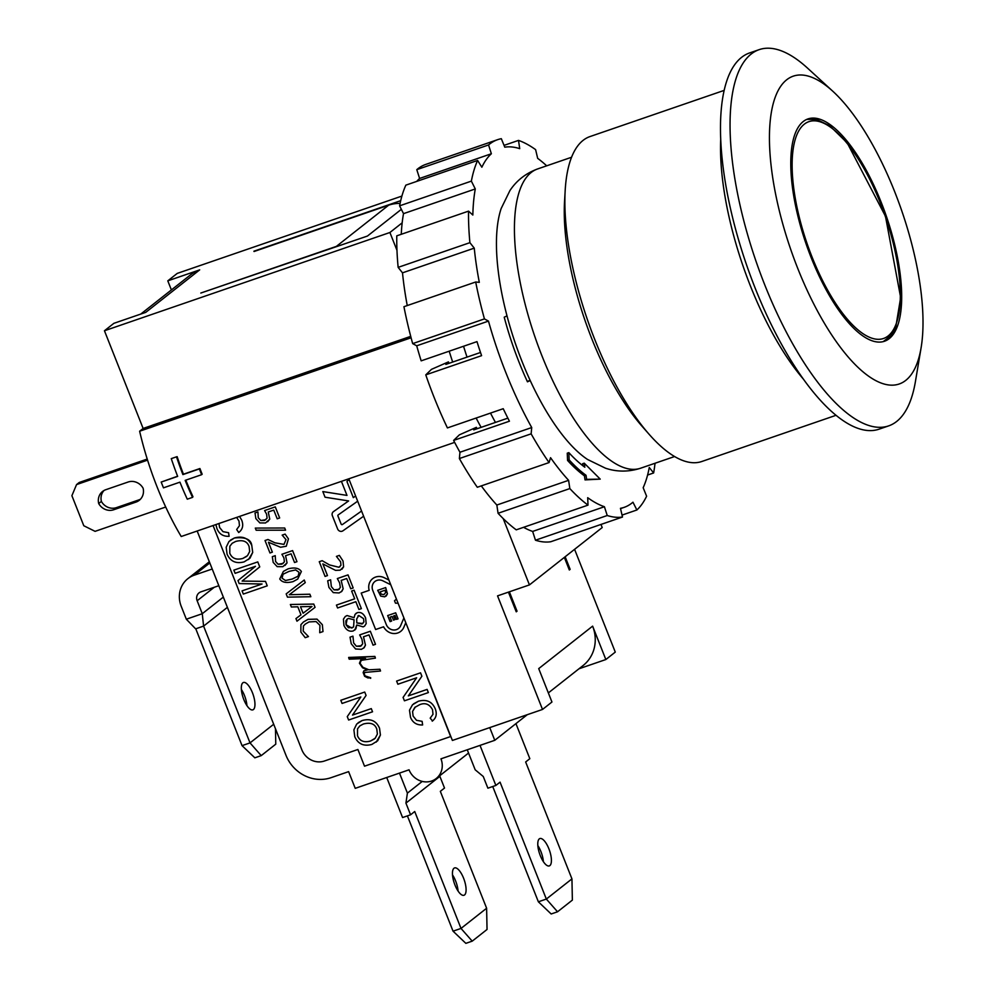 <?xml version="1.0" encoding="UTF-8"?>
<svg xmlns="http://www.w3.org/2000/svg" width="993" height="993" viewBox="0 0 993 993"><rect width="100%" height="100%" fill="white"/><g stroke="black" fill="none" stroke-linecap="round" stroke-linejoin="round"><path stroke-width="1.49" d="M480.016 745.383L495.867 785.438L500.05 782.149L546.336 899.062L571.943 878.879L572.365 900.105L557.545 911.785L546.336 899.062L538.367 901.805L551.165 913.982L557.545 911.785M515.95 723.624L529.828 758.677L525.657 761.979L571.943 878.879M549.886 865.586A14.473 5.226 -109 0 1 549.303 865.908A14.473 5.226 -109 0 1 539.658 853.93A14.473 5.226 -109 0 1 539.882 838.551A14.473 5.226 -109 0 1 549.228 849.673A14.473 5.226 -109 0 1 549.886 865.586M492.727 786.53L538.367 901.805M467.256 749.777L475.175 769.786L483.268 776.501L487.898 788.181L495.867 785.438M543.382 861.676A14.473 5.226 71 0 0 537.821 845.527M527.295 714.675L494.775 740.306L440.954 758.838A18.085 16.732 51.8 0 1 436.2 778.524A18.085 16.732 51.8 0 1 409.054 769.811L355.233 788.343L348.617 771.635L331.079 777.668A36.17 33.464 51.8 0 1 285.959 755.251L197.173 531.007M399.484 773.113L407.403 793.122L422.248 781.417M386.724 777.494L402.575 817.549L410.556 814.806L414.726 811.517L461.013 928.43L453.044 931.173L465.841 943.35L472.221 941.153L461.013 928.43L486.62 908.247L487.042 929.473L472.221 941.153M410.556 814.806L405.926 803.114L439.887 776.352L444.516 788.045L440.333 791.347L486.62 908.247M464.563 894.954A14.473 5.226 -109 0 1 463.979 895.276A14.473 5.226 -109 0 1 454.335 883.298A14.473 5.226 -109 0 1 454.558 867.919A14.473 5.226 -109 0 1 463.905 879.041A14.473 5.226 -109 0 1 464.563 894.954M458.071 891.044A14.473 5.226 71 0 0 452.51 874.895M407.403 815.898L453.044 931.173M440.011 775.521L439.887 776.352M405.926 803.114L407.403 793.122M218.832 585.709L200.884 591.878A7.236 6.69 -128.2 0 0 197.148 600.753L214.252 587.285M223.338 597.103L202.274 613.699L197.148 600.753M202.274 613.699L203.59 626.099L250.025 742.901L273.683 724.257M227.397 607.344L203.739 625.987M202.262 613.724L186.324 619.21L195.621 628.842L203.59 626.099M195.782 628.792L242.044 745.644L254.841 757.82L261.221 755.623L250.025 742.901L242.044 745.644M212.217 569.001L194.268 575.183A25.321 23.422 -128.2 0 0 187.851 578.671A25.321 23.422 -128.2 0 0 181.198 606.251L186.324 619.21M246.934 705.626A14.473 5.226 71 0 0 241.373 689.465M253.426 709.536A14.473 5.226 -109 0 1 252.855 709.858A14.473 5.226 -109 0 1 243.198 697.88A14.473 5.226 -109 0 1 243.434 682.489A14.473 5.226 -109 0 1 252.781 693.623A14.473 5.226 -109 0 1 253.426 709.536M275.471 728.763L275.781 744.154L261.221 755.623M574.587 549.315L615.275 652.103L605.842 659.538L592.622 626.136A36.17 33.464 51.8 0 1 583.114 665.521L548.347 692.915M569.2 569.672L570.143 569.349L569.324 569.982L564.347 557.396M140.758 314.073L190.519 274.862A36.17 33.464 51.8 0 1 199.68 269.873L145.785 312.348L113.885 323.321L104.451 330.756L143.129 428.455L410.717 336.354M509.372 591.803L517.043 611.191L516.236 611.825L508.428 592.126M426.543 675.153A54.255 50.196 -128.2 0 0 428.144 679.758L450.636 736.545L364.518 766.186L357.902 749.492L324.413 761.01A18.085 16.732 51.8 0 1 301.847 749.802L213.061 525.533M342.448 524.515L361.564 511.035L342.448 524.515A0.906 0.832 51.8 0 1 341.133 524.056L337.918 515.938A0.906 0.832 51.8 0 1 338.154 514.957L357.666 501.192M341.443 481.344A3.612 3.351 -128.2 0 0 341.542 481.655L346.991 495.408L322.837 491.572L325.046 497.208L348.617 500.944L333.449 511.631A3.612 3.351 -128.2 0 0 333.325 511.73A3.612 3.351 -128.2 0 0 333.313 511.73L333.313 511.743A3.612 3.351 -128.2 0 0 332.357 515.677L337.632 528.971A3.612 3.351 -128.2 0 0 342.92 530.821L363.624 516.223M341.964 569.225L343.59 566.842L343.057 561.057L339.358 555.397L336.428 556.403L340.624 561.852L340.947 565.278L338.874 567.251L329.539 564.93L322.179 560.697L319.262 561.703L325.071 576.424L327.467 575.592L322.837 563.9L335.535 570.367L340.177 570.181L343.59 566.854L343.044 561.07L339.345 555.397L336.416 556.403M327.467 575.592L322.862 563.912M353.185 587.955L348.034 574.885L337.335 578.559L339.631 582.903L340.363 587.508L337.955 589.991L334.058 589.854L331.327 586.553L330.632 579.8L327.69 580.818L328.931 587.434L333.263 592.61L339.097 592.958L341.89 591.269L343.156 588.787L341.182 580.421L346.694 578.522L350.752 588.787L353.185 587.955L348.022 574.885L337.335 578.559M361.378 608.622L354.091 590.19L351.634 591.034L354.7 598.804L336.428 605.097L337.57 607.989L355.842 601.696L358.92 609.466L361.378 608.622L354.079 590.202L351.634 591.046M354.824 630.108L356.748 624.969L363.14 626.881L364.58 626.111L366.181 623.629L365.61 617.931C363.587 613.55 360.831 611.8 357.319 612.669L355.01 614.419L354.079 617.696L347.066 615.536L345.266 616.492L343.429 619.16L343.926 625.404C346.11 630.071 349.213 631.933 353.223 630.965L355.916 628.805L356.735 624.969M375.503 644.308L370.339 631.238L359.665 634.912L361.949 639.269L362.681 643.874L360.273 646.356L356.375 646.22L353.645 642.918L352.949 636.165L350.02 637.171L351.249 643.799L355.581 648.975L361.415 649.323L364.208 647.635L365.461 645.14L363.5 636.786L369.011 634.887L373.07 645.152L375.503 644.308L370.339 631.25L359.652 634.924M360.037 663.225L361.253 660.345L375.404 658.123L374.882 656.398L348.742 658.011L349.213 659.191L365.561 658.533L360.844 659.898L359.441 663.237L362.544 667.78L367.497 669.927L363.897 670.784L363.14 672.571L364.605 676.283L367.919 677.946L370.712 677.772L365.052 675.885L364.22 673.788L364.766 672.447L380.505 671.02L379.971 669.245L368.974 669.828L362.867 667.271L360.037 663.237L361.241 660.345M365.486 658.533L360.844 659.898M408.334 695.87L421.876 676.233L420.536 672.832L396.617 681.074L397.87 684.239L416.65 677.772L403.084 697.421L404.436 700.81L428.355 692.58L427.114 689.403L408.334 695.87L421.888 676.233L420.548 672.832L396.617 681.074M432.24 721.154C436.188 718.138 437.205 714.041 435.294 708.865C432.116 701.579 426.494 699.022 418.413 701.232L412.517 704.769L409.488 710.206L410.519 717.331C412.703 722.681 416.75 725.213 422.621 724.952L422.124 721.34L416.526 720.297L413.125 716.102L412.567 711.472L414.826 707.413L419.766 704.645C425.277 702.461 429.535 704.161 432.538 709.734L432.998 714.315L430.192 718.162L432.526 720.943M413.634 703.801L418.401 701.232C426.481 699.035 432.104 701.579 435.282 708.878L435.282 708.878C437.193 714.054 436.175 718.15 432.228 721.166M366.082 695.435L364.716 692.047L340.798 700.288L342.051 703.454L360.831 696.987L347.265 716.623L348.617 720.024L372.536 711.795L371.295 708.617L352.515 715.084L366.082 695.435L364.716 692.047L340.798 700.288M376.248 742.094L380.406 735.019L379.512 728.204C376.285 720.757 370.476 718.224 362.085 720.57L356.673 724.071L353.893 729.818L354.774 736.719C358.039 743.993 363.723 746.575 371.829 744.452L377.688 740.778L380.418 735.006L379.525 728.192C376.273 720.769 370.463 718.224 362.073 720.583L358.15 722.705M275.284 506.877L264.597 510.551L266.62 514.213L267.08 518.16L264.585 520.419L260.774 520.493L258.267 517.75L257.944 511.941L255.015 512.947L255.871 518.631L259.856 522.926L265.553 522.951L269.748 519.153L268.259 511.991L273.77 510.092L277.221 518.793L279.654 517.961L275.284 506.877L264.597 510.551M267.638 521.759L269.761 519.14L268.271 511.991M285.562 530.175L284.693 528.003L255.3 528.09L256.157 530.237L285.562 530.188L284.706 528.003L255.3 528.09M286.282 546.224L288.442 538.851L285.103 534.11L282.161 535.115L285.996 539.621L283.986 544.4L274.949 542.811L267.961 539.484L265.019 540.502L269.959 552.977L272.367 552.145L268.445 542.24L280.56 547.255L286.269 546.237L288.429 538.864L285.09 534.11L282.161 535.115M272.367 552.145L268.458 542.252M283.998 544.387L274.949 542.823L267.949 539.484L265.019 540.502M292.6 550.594L281.913 554.268L283.924 557.929L284.395 561.889L281.9 564.148L278.077 564.21L275.57 561.467L275.247 555.658L272.318 556.676L273.174 562.361L277.171 566.643L282.868 566.68L287.064 562.87L285.574 555.708L291.086 553.821L294.536 562.522L296.969 561.678L292.6 550.594L281.9 554.28M297.726 579.068L301.363 571.534C299.042 568.046 294.586 567.164 288.032 568.865L283.377 571.397L279.753 578.969C282.049 582.444 286.493 583.313 293.084 581.613L297.726 579.068L301.375 571.521C299.054 568.046 294.598 567.152 288.032 568.865L283.377 571.409M309.866 594.211L289.286 594.72L305.261 582.63L304.243 580.024L286.17 593.876L287.449 597.141L310.846 596.719L309.866 594.211L289.286 594.708M315.054 607.331L313.763 604.067L290.378 604.489L291.346 606.984L297.813 606.81L300.991 614.816L295.939 618.589L296.969 621.196L315.042 607.344L313.751 604.079L290.366 604.501M308.463 636.563L303.2 631.138L303.448 625.975L305.335 624.038L309.009 621.928L316.059 621.556L319.932 625.354L319.721 632.702L322.986 631.573L322.353 624.696L316.99 619.111L308.016 619.359L303.448 621.99L300.904 624.671L300.867 632.082L305.211 637.692L308.451 636.575L303.213 631.126L303.448 625.962L305.323 624.051M219.602 527.469L218.969 523.51L219.59 527.469L223.003 531.652L228.589 532.707L222.991 531.665L219.59 527.469M229.11 536.307L228.589 532.707L229.11 536.307M236.619 517.427L239.003 521.102L239.462 525.682L236.669 529.505L238.705 532.521C242.64 529.505 243.657 525.409 241.746 520.233L239.574 516.41L241.746 520.233C243.67 525.396 242.652 529.492 238.717 532.521L238.99 532.31M248.548 559.531L252.694 552.443L251.8 545.629C251.092 539.36 245.283 536.816 234.373 538.007L228.961 541.495L226.181 547.255L227.062 554.144C230.339 561.417 236.024 563.999 244.129 561.877L249.975 558.203L252.706 552.431L251.812 545.629C248.573 538.194 242.764 535.661 234.373 538.007L230.45 540.13M262.065 583.996L242.069 590.872L243.322 594.075L267.254 585.833L265.491 581.377L242.106 581.079L259.756 566.891L257.783 561.901L233.851 570.143L235.118 573.333L255.486 566.32L237.985 580.595L239.164 583.574L262.078 583.996L242.069 590.885M384.229 577.703L388.884 580.036L384.229 577.703A11.755 10.873 -128.2 0 0 372.66 578.671L372.648 578.671A11.755 10.873 -128.2 0 0 369.173 590.339L361.204 593.082L375.627 629.525L383.596 626.782A11.755 10.873 -128.2 0 0 400.75 631.349A11.755 10.873 -128.2 0 0 400.75 631.337A11.755 10.873 -128.2 0 0 403.853 627.253L405.777 622.685L403.841 627.266A11.755 10.873 -128.2 0 1 400.75 631.349L400.75 631.349M347.327 480.947A0.906 0.832 51.8 0 0 347.091 481.928L353.309 497.63L355.618 496.004L353.322 497.63L347.103 481.928A0.906 0.832 51.8 0 1 347.364 480.922L349.151 479.656M352.999 627.415L348.406 627.762L346.023 624.721L347.128 619.123L348.444 618.428L354.079 619.769L353.595 626.744L351.795 628.048L346.023 624.709L345.874 620.848L347.128 619.123M356.71 618.9L358.796 615.486L363.55 618.627L363.885 621.99L361.998 624.001L356.797 622.896L356.698 618.912L358.783 615.486L357.927 615.945M374.336 739.015L370.526 741.014C364.083 742.814 359.739 741.063 357.492 735.763L357.554 728.788L359.9 725.846L363.388 724.009C370.526 722.147 375.006 723.86 376.806 729.16L377.377 734.05L375.205 738.233L370.513 741.026C364.071 742.826 359.727 741.076 357.48 735.763L357.542 728.788L359.9 725.846M283.055 574.239L289.025 571.385L295.641 569.932L299.067 572.316L298.123 576.151L292.103 579.08L285.475 580.52L282.062 578.162L283.055 574.239L282.062 578.174L285.463 580.52L292.091 579.093L297.95 576.3M303.088 613.227L300.507 606.723L312.013 606.475L303.076 613.24L300.494 606.723M246.624 556.44L242.826 558.438C236.371 560.251 232.027 558.5 229.78 553.188L229.855 546.212L232.201 543.27L235.689 541.446C242.826 539.571 247.294 541.297 249.094 546.584L249.677 551.475L247.505 555.658L242.813 558.451C236.26 560.164 231.915 558.414 229.768 553.2L229.842 546.224L232.201 543.27M403.903 617.944L400.651 625.677A8.143 7.534 51.8 0 1 386.302 624.572L372.76 590.376A8.143 7.534 51.8 0 1 374.895 581.513M391.627 621.059L390.088 617.174L392.049 616.492L393.476 620.116L395.028 619.582L393.6 615.958L394.966 615.486L396.505 619.384L398.056 618.862L395.661 612.818L387.68 615.561L390.075 621.606L391.614 621.072L390.075 617.174M398.056 618.862L395.673 612.805L387.68 615.561M386.103 596.148L387.431 593.826L385.681 587.571L377.7 590.314L380.704 596.11L384.787 596.843L387.444 593.826L385.669 587.571L377.688 590.326M383.943 594.596L381.287 594.224L380.058 591.952L385.023 590.239L385.656 592.598L383.931 594.608L381.3 594.211L380.046 591.965M426.841 675.91A54.255 50.196 -128.2 0 0 428.206 679.721L450.636 736.545M398.503 628.507A8.143 7.534 51.8 0 1 386.289 624.585L372.747 590.376A8.143 7.534 51.8 0 1 382.901 580.843L390.758 584.753M396.443 599.102L394.506 600.753L395.462 603.161L398.081 603.247M257.783 561.901L233.851 570.143M267.254 585.833L265.491 581.389L242.106 581.091L259.744 566.891L257.77 561.914M215.891 524.565L216.983 528.698C219.18 534.035 223.214 536.58 229.098 536.307M300.991 614.816L295.939 618.589M286.17 593.876L304.23 580.024L305.261 582.63M310.846 596.719L309.853 594.224M284.966 565.476L287.064 562.882L285.574 555.72M296.981 561.678L292.587 550.606M279.666 517.949L275.272 506.877M372.549 711.782L371.283 708.63L352.503 715.084L366.069 695.448M422.124 721.34L416.514 720.31L413.125 716.114L412.554 711.485L415.359 706.954M422.621 724.952L422.112 721.352M370.662 678.331L365.039 675.898L364.208 673.788L364.754 672.447M380.518 671.007L379.959 669.245L368.962 669.841L365.958 668.835L362.867 667.284L360.037 663.237M363.624 648.168L365.449 645.152L363.488 636.786M362.917 623.517L356.785 622.909L356.698 618.912M354.079 617.696L347.054 615.536L345.266 616.492M336.428 605.097L354.7 598.804M341.319 591.803L343.144 588.787L341.17 580.421M322.179 560.697L319.249 561.715M342.436 524.527A0.906 0.832 51.8 0 1 341.12 524.056L337.905 515.95A0.906 0.832 51.8 0 1 338.179 514.945M401.358 209.324L367.447 236.049L200.809 293.047L336.366 246.388A36.17 33.464 51.8 0 1 340.86 245.197M395.04 619.57L393.588 615.958M384.217 577.715A11.755 10.873 -128.2 0 0 372.648 578.671M369.173 590.339L361.204 593.082M322.998 631.56L322.34 624.709L316.978 619.123L308.004 619.371L303.448 622.003M312.013 606.475L303.076 613.24M283.129 563.441L278.065 564.223L275.558 561.479L275.247 555.67L272.318 556.676M265.814 519.724L260.762 520.493L258.254 517.75L257.932 511.941L255.002 512.947M428.368 692.568L427.102 689.415L408.322 695.882M375.416 658.123L374.87 656.41L348.667 657.44M367.497 669.927L363.885 670.796M361.551 645.686L356.363 646.232L353.632 642.918L352.937 636.165L350.008 637.183M364.58 626.111L366.169 623.629L365.598 617.931C363.587 613.562 360.819 611.812 357.306 612.669L355.904 613.413M339.234 589.321L334.045 589.867L331.314 586.565L330.619 579.813L327.69 580.818M339.978 566.68L338.861 567.264L329.527 564.943L322.179 560.71M346.991 495.408L322.824 491.585M348.617 500.944L333.449 511.643A3.612 3.351 -128.2 0 0 333.313 511.743M489.748 727.608L494.775 740.306M516.112 611.502L517.043 611.191M400.08 203.428A36.17 33.464 -128.2 0 0 388.648 205.179L254.034 251.514M605.842 659.538L578.969 668.785M565.154 556.75L570.143 569.349M402.177 222.829L389.914 232.499L104.451 330.756M171.392 289.931L167.792 280.845L177.226 273.41L401.892 196.08M167.792 280.845L199.68 269.873M253.91 251.204L400.7 200.673M592.622 626.136L538.715 668.612L551.947 702.014L542.513 709.449L497.543 595.874L529.443 584.902L503.166 518.532M407.254 305.559A189.899 68.567 -109 0 1 402.5 272.839L474.257 248.138A189.899 68.567 71 0 0 479.309 282.347L475.697 282L403.94 306.7A198.948 71.844 -109 0 0 412.666 343.615L416.712 345.8A189.899 68.567 -109 0 0 421.169 360.844L476.988 341.629A189.899 68.567 71 0 0 481.593 355.655L425.774 374.87A189.899 68.567 -109 0 0 447.421 427.921L503.228 408.706A189.899 68.567 71 0 0 509.434 421.206L453.615 440.42L459.387 434.835L476.367 427.338L473.735 429.895L507.87 418.14M402.5 272.839L398.143 267.365A198.948 71.844 -109 0 1 396.778 235.838L468.547 211.137L472.842 215.047A189.899 68.567 71 0 1 475.287 188.943L403.518 213.644L399.596 205.836A198.948 71.844 -109 0 1 405.852 185.145L477.608 160.444L481.853 167.221A189.899 68.567 71 0 1 491.361 153.754L419.605 178.455L416.787 169.654A198.948 71.844 -109 0 1 425.848 164.379L497.605 139.678A198.948 71.844 -109 0 1 501.328 138.697L504.779 147.175A189.899 68.567 71 0 1 519.724 148.652L518.507 140.398A198.948 71.844 -109 0 1 535.612 149.633L537.672 158.346A189.899 68.567 71 0 1 546.696 165.819M401.259 234.298A189.899 68.567 -109 0 1 403.518 213.644M416.737 181.396A189.899 68.567 -109 0 1 419.605 178.455M620.513 508.615L624.163 507.349A189.899 68.567 71 0 1 620.451 508.317L622.499 517.03L550.743 541.744A198.948 71.844 -109 0 1 535.463 540.217L532.645 531.429A189.899 68.567 -109 0 1 523.559 527.308M532.645 531.429L604.414 506.728A189.899 68.567 71 0 1 587.695 497.692L588.005 505.127L516.236 529.84A198.948 71.844 -109 0 1 498.064 513.282L496.848 505.027A189.899 68.567 -109 0 1 481.295 485.887M496.848 505.027L568.604 480.327A189.899 68.567 71 0 1 550.556 457.699L549.067 462.564L477.31 487.265A198.948 71.844 -109 0 1 459.374 458.543L459.958 452.249A189.899 68.567 -109 0 1 453.615 440.42M477.124 428.728A160.965 58.128 -109 0 1 476.367 427.338M425.774 374.87L431.483 369.346L448.439 361.886L445.845 364.406L480.513 352.478M459.958 452.249L531.727 427.549L531.131 433.842L459.374 458.543M416.712 345.8L488.469 321.099A189.899 68.567 71 0 0 531.727 427.549M448.923 363.339A160.965 58.128 -109 0 1 448.439 361.886M398.143 267.365L469.9 242.664L474.257 248.138M399.596 205.836L471.365 181.123L475.287 188.943M416.787 169.654L488.556 144.953L491.361 153.754M504.047 145.375L518.507 140.398M624.163 507.349A189.899 68.567 71 0 0 632.951 502.197L636.873 509.992A198.948 71.844 -109 0 0 646.604 496.215L643.166 487.724A189.899 68.567 71 0 0 649.273 467.504L653.63 472.966L647.585 475.039M636.873 509.992L622.052 515.094M604.414 506.728L607.232 515.516L535.463 540.217M568.604 480.327L569.833 488.581L498.064 513.282M469.9 242.664A198.948 71.844 -109 0 1 468.547 211.137M471.365 181.123A198.948 71.844 -109 0 1 477.608 160.444M488.556 144.953A198.948 71.844 -109 0 1 497.605 139.678M655.032 463.259A198.948 71.844 -109 0 1 653.63 472.966M622.499 517.03A198.948 71.844 -109 0 1 607.232 515.516M588.005 505.127A198.948 71.844 -109 0 1 569.833 488.581M412.666 343.615L484.435 318.902A198.948 71.844 -109 0 1 475.697 282M484.435 318.902L488.469 321.099M549.067 462.564A198.948 71.844 -109 0 1 531.131 433.842M600.219 479.123L585.038 479.892L584.43 475.846A165.483 59.754 -109 0 1 567.549 460.429L567.264 453.18L568.865 452.634L569.138 459.883A165.483 59.754 71 0 0 586.031 475.299L586.627 479.346L600.219 479.123L584.219 463.16L584.827 467.206A156.447 56.489 -109 0 1 568.865 452.634M582.941 465.804L582.63 463.719L584.219 463.16M530.2 380.542L527.469 381.821A145.599 52.567 -109 0 1 504.221 317.189L507.013 315.886M585.038 479.892L586.627 479.346M584.43 475.846L586.031 475.299M567.549 460.429L569.138 459.883M527.271 381.399L530.138 380.406M136.041 502.073L113.711 509.757A12.661 11.717 51.8 0 1 98.692 503.538A12.661 11.717 51.8 0 1 102.564 491.461A12.661 11.717 51.8 0 1 105.779 489.71L128.097 482.027A12.661 11.717 51.8 0 1 143.116 488.246A12.661 11.717 51.8 0 1 139.243 500.323A12.661 11.717 51.8 0 1 136.041 502.073L138.735 499.938A12.661 11.717 -128.2 0 0 140.51 499.156M104.004 490.505A12.661 11.717 -128.2 0 0 101.385 501.415A12.661 11.717 -128.2 0 0 116.404 507.634L138.735 499.938M101.385 501.415L98.692 503.538M165.719 507.026L95.08 531.342L83.797 525.744L71.893 495.681L76.56 484.584L79.254 482.461L147.225 459.064M147.56 460.144L76.56 484.584M811.194 257.696A117.559 42.451 -109 0 1 807.967 118.924A117.559 42.451 -109 0 1 886.364 216.263A117.559 42.451 -109 0 1 884.49 341.244A117.559 42.451 -109 0 1 811.194 257.696M836.007 415.31L701.852 461.484A171.814 62.038 -109 0 1 649.211 434.4A171.814 62.038 -109 0 1 565.191 190.308A171.814 62.038 -109 0 1 583.102 140.361A171.814 62.038 -109 0 1 590.003 136.562L724.17 90.388M565.191 190.308L564.558 201.306A158.259 57.147 71 0 0 641.937 426.134L649.211 434.4M803.275 379.003A171.814 62.038 -109 0 1 720.719 139.144M832.842 91.282L807.532 68.12A198.948 71.844 71 0 0 759.149 49.65L749.578 52.939A198.948 71.844 71 0 0 741.597 57.346A198.948 71.844 71 0 0 750.596 276.178A198.948 71.844 71 0 0 879.078 429.175L888.648 425.885A198.948 71.844 71 0 0 896.642 421.479A198.948 71.844 71 0 0 915.422 381.548L921.107 347.724A162.778 58.773 71 0 0 832.842 91.282A162.778 58.773 71 0 0 786.717 79.763A162.778 58.773 71 0 0 797.714 268.309A162.778 58.773 71 0 0 905.74 380.393A162.778 58.773 71 0 0 921.107 347.724M759.149 49.65A198.948 71.844 71 0 0 751.167 54.056A198.948 71.844 71 0 0 760.166 272.889A198.948 71.844 71 0 0 888.648 425.885M640.584 468.224A158.259 57.147 71 0 1 541.917 355.755A158.259 57.147 71 0 1 531.218 172.459A158.259 57.147 71 0 1 537.573 168.959C525.806 173.316 516.583 180.527 509.918 190.582L501.18 208.48A146.492 52.902 71 0 0 521.884 361.092A146.492 52.902 71 0 0 587.583 459.486L605.482 468.2C616.926 472.023 628.631 472.035 640.584 468.224L674.582 456.532M529.443 584.902L602.205 527.556L600.976 524.441M481.108 427.35A154.635 55.831 -109 0 1 476.144 418.041M452.684 362.048A154.635 55.831 -109 0 1 449.196 351.187M495.457 422.41A154.635 55.831 -109 0 1 490.492 413.088M467.033 357.108A154.635 55.831 -109 0 1 463.557 346.247M454.633 442.381L181.21 536.505A145.599 52.567 -109 0 1 139.628 431.223L411.09 337.781M176.506 456.83L177.139 456.656A145.599 52.567 71 0 0 183.444 474.207L199.916 468.535A145.599 52.567 71 0 0 202.162 474.232L201.641 474.691A147.398 53.225 -109 0 1 199.357 468.932L182.898 474.592A147.398 53.225 -109 0 1 176.506 456.83L171.268 458.629A147.398 53.225 71 0 0 177.66 476.392L161.189 482.064A147.398 53.225 71 0 0 163.473 487.836L179.932 482.164A147.398 53.225 71 0 0 187.28 499.181L192.53 497.381A147.398 53.225 -109 0 1 185.17 480.364L201.641 474.691M185.803 480.14A145.599 52.567 71 0 0 192.965 496.711L192.53 497.381M161.189 482.064L177.586 476.23M139.628 431.223L143.129 428.455M396.977 250.323L389.914 232.499M348.816 478.812L452.398 740.455L542.513 709.449M209.808 562.932L194.268 575.183M388.648 205.179L336.366 246.388M116.404 507.634L113.711 509.757M812.051 257.013A114.667 41.408 -109 0 1 827.008 124.919A114.667 41.408 -109 0 1 899.621 308.314A114.667 41.408 -109 0 1 812.051 257.013M187.851 578.671L209.337 561.74M468.547 753.042L436.2 778.524M883.249 341.604L890.969 335.547L895.76 327.194L900.651 297.565L885.471 216.275L847.24 142.967L829.813 125.838L816.544 119.408L806.75 119.396M537.573 168.959L571.571 157.254"/></g></svg>
